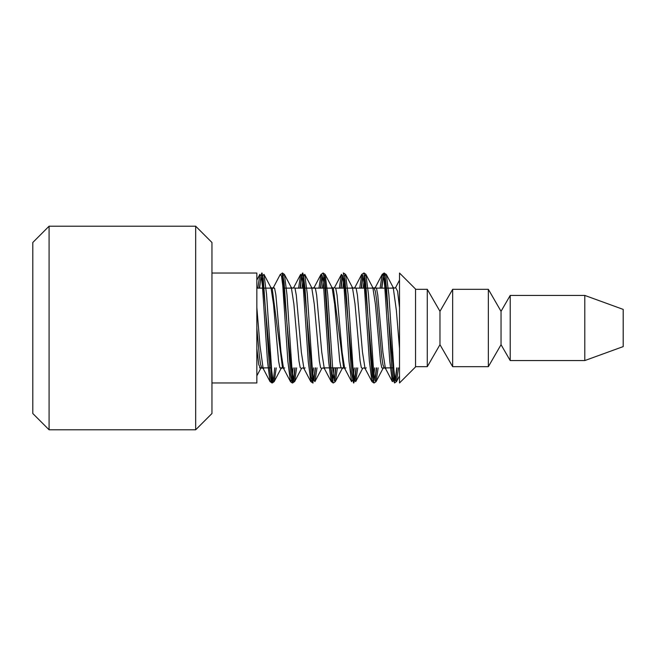 <?xml version="1.0" encoding="UTF-8"?>
<svg xmlns="http://www.w3.org/2000/svg" width="656" height="656" viewBox="0 0 656 656"><rect width="100%" height="100%" fill="white"/><g stroke="black" fill="none" stroke-linecap="round" stroke-linejoin="round"><path stroke-width="0.98" d="M211.954 382.965L256.84 382.965L256.84 273.035L211.954 273.035M399.512 273.035L399.512 382.965L415.543 366.942L415.543 289.058L399.512 273.035M195.668 226.205L195.668 429.795L211.954 413.51L211.954 242.49L195.668 226.205L49.085 226.205L49.085 429.795L195.668 429.795M49.085 226.205L32.8 242.49L32.8 413.51L49.085 429.795M415.543 289.321L427.277 289.321L427.277 366.679L415.543 366.679M427.277 289.321L439.971 311.305L439.971 344.695L427.277 366.679M452.665 289.321L452.665 366.679L488.351 366.679L488.351 289.321L452.665 289.321L439.971 311.305M488.351 289.321L501.045 311.305L501.045 344.695L488.351 366.679M510.22 295.43L510.22 360.57L584.791 360.57L584.791 295.43L510.22 295.43L501.045 311.305M584.791 295.43L623.2 309.402L623.2 346.598L584.791 360.57M394.412 374.65L393.379 380.775L392.345 381.62L389.795 361.694L384.687 285.754L383.416 276.11L382.136 274.429L384.055 273.044L385.047 275.52L386.646 289.567L391.46 363.752L393.059 379.283L394.568 382.965L384.391 273.035L383.145 276.947L381.915 288.123M382.128 274.446L380.119 288.123M374.724 367.877L373.338 379.316L371.952 381.603L373.863 382.973L372.231 376.003L370.624 357.577L365.818 284.401L364.752 276.053L363.695 273.093M371.927 381.538L369.385 361.259L364.301 285.614L363.03 276.201L361.759 274.413M363.645 273.093L361.735 274.47L359.742 288.123M354.338 367.877L352.969 379.275L351.6 381.644L349.049 361.841L343.949 285.959L342.67 276.184L341.399 274.372L339.365 288.123M333.961 367.877L332.576 379.348L331.198 381.562L328.631 361.407L323.547 285.721L322.276 276.061L321.005 274.479L322.932 273.085L324.146 276.791L330.558 366.77L332.166 380.578L333.109 382.948L331.198 381.562M320.981 274.536L318.972 288.123M313.584 367.877L312.199 379.348L310.821 381.571M300.087 288.123L301.711 274.848L302.547 273.035L303.318 274.552L304.917 287.033L309.722 360.89L311.329 377.864L312.732 382.94L310.813 381.554L308.271 361.579L303.195 285.942L301.924 276.233L300.653 274.356L298.603 288.123M293.207 367.877L291.822 379.217L290.444 381.685L287.886 361.505L282.793 285.745L281.522 276.135L280.251 274.413L282.482 273.281L284.089 282.318L290.493 374.084L292.322 383.014L290.436 381.661M272.133 374.65L271.092 380.816L270.051 381.579L271.969 382.965L271.264 381.636L269.665 369.492L263.253 278.488L261.646 273.085L259.333 288.123M270.026 381.538L267.492 361.284L262.416 285.729L261.145 276.143L259.874 274.397L257.841 288.123M272.289 382.965L273.019 380.201M292.363 383.014L293.593 378.947L294.823 367.877M313.773 380.226L315.2 367.877M320.464 288.123L322.039 275.143M334.15 380.209L335.585 367.877M340.849 288.123L342.416 275.143M343.309 272.978L344.982 280.219L346.589 298.767L351.395 371.804L353.502 382.965L354.601 379.84L355.962 367.877M361.226 288.123L362.768 275.167M374.912 380.201L376.339 367.877M381.603 288.123L383.448 274.044L384.055 273.044M395.289 380.193L396.716 367.877M397.028 367.877L395.461 380.857M376.651 367.877L375.084 380.857M373.879 382.965L364.031 272.986L365.925 274.339L364.531 276.783L363.153 288.123M362.965 275.897L361.53 288.123M356.265 367.877L355.035 379.061L353.805 382.965L343.629 273.052L345.54 274.429L344.154 276.66L342.776 288.123M342.588 275.782L341.153 288.123M335.888 367.877L334.33 380.857M333.117 382.965L330.878 366.876L325.786 289.107L324.515 277.324L322.924 273.035M322.203 275.741L320.784 288.123M315.511 367.877L313.937 380.857M313.051 383.03L302.859 273.035L301.629 276.939L300.399 288.123M295.126 367.877L293.921 379.02L292.707 382.907L294.626 381.53L296.619 367.877M292.666 382.907L282.17 273.035M274.757 367.877L273.527 379.012L272.306 382.956L274.216 381.571L272.945 379.89L271.666 370.246L266.557 294.314L264.007 274.38L262.974 275.225L261.949 281.35M272.289 382.956L262.097 273.035L260.867 276.947L259.637 288.123M398.512 367.877L396.486 381.595L395.215 379.881L393.944 370.312L388.869 294.733L386.327 274.462M384.063 273.035L386.302 274.421L385.261 275.184L384.219 281.35M378.135 367.877L376.126 381.546M374.191 382.965L376.109 381.587L374.838 379.865L373.559 370.255L368.467 294.495L365.925 274.339M357.758 367.877L355.7 381.644L354.437 379.767L353.166 370.058L348.082 294.405L345.54 274.429M337.381 367.877L335.38 381.538L342.284 368.426M333.445 382.973L335.355 381.595L334.076 379.881L332.805 370.287L327.721 294.569L325.179 274.487M323.219 273.019L325.138 274.405L323.769 276.643L322.399 288.123M316.996 367.877L314.962 381.636L313.683 379.824L312.412 370.041L307.303 294.167L304.753 274.356L303.384 276.725L302.014 288.123M294.593 381.587L293.322 379.799L292.051 370.386L286.975 294.741L284.433 274.462M282.498 273.027L284.401 274.397L283.367 275.208L282.326 281.35M276.242 367.877L274.224 381.554M399.512 348.533L396.372 310.436L393.231 287.566L386.327 274.429M393.223 287.549L392.001 288.123M383.252 367.877L383.071 368.303M376.134 381.489L383.038 368.369L381.767 367.77L380.496 361.226L375.421 304.212L372.879 287.73L371.591 288.123M355.708 381.636L362.612 368.483L361.341 367.696L360.07 360.767L354.994 303.769L352.452 287.525M345.548 274.339L352.436 287.476L351.231 288.123M342.268 368.451L340.997 367.704L339.726 361.128L334.65 304.146L332.108 287.681M325.187 274.528L332.084 287.64L330.854 288.123M314.97 381.521L321.866 368.401L320.604 367.77L319.341 360.989L314.273 304.146L311.748 287.681L310.452 288.123M294.61 381.636L301.489 368.516L300.218 367.68L298.956 360.939L293.872 303.99L291.338 287.582L290.108 288.123M274.249 381.456L281.137 368.36L279.866 367.778L278.603 361.21L273.527 304.286L270.994 287.754L269.69 288.123M261.965 367.819L260.711 368.5L258.776 364.728L256.84 348.32M399.512 307.648L397.577 291.223L395.642 287.525M386.63 367.877L385.441 368.516L382.883 352.272L377.774 295.028L376.503 288.263L375.224 287.533M366.286 367.877L365.023 368.377L362.481 352.108L357.405 295.061L356.134 288.238L354.88 287.582L353.682 288.14M345.884 367.877L344.695 368.442L342.145 352.461L337.045 295.102L335.765 288.378L334.453 287.59M325.491 367.877L324.269 368.467L321.719 351.993L316.627 294.921L315.347 288.197L314.076 287.574M305.155 367.877L303.925 368.434L301.375 352.436L296.291 295.208L295.02 288.312L293.749 287.574M292.543 288.164L293.732 287.599L293.503 288.123M284.745 367.877L283.54 368.418M290.444 381.53L283.515 368.352L280.957 351.936L275.864 294.831L274.593 288.271L273.322 287.574L273.085 288.123M264.368 367.877L263.163 368.533L261.924 367.934M263.13 368.459L259.981 345.54L256.84 307.443M384.195 367.852L382.924 364.703L381.653 356.085L376.577 299.776L375.306 291.116L374.035 288.181L372.862 287.656M352.436 287.566L353.502 288.123M343.646 367.877L333.297 288.099L332.084 287.533M282.515 367.877L272.166 288.123L270.961 287.574M261.924 367.819L260.653 364.752L259.382 356.101L256.84 327.869M393.461 288.123L373.608 288.123L393.461 288.123M373.043 288.123L335.675 288.123L373.043 288.123M332.297 288.123L312.461 288.123L332.297 288.123M311.92 288.123L294.954 288.123L311.92 288.123M292.65 288.123L283.015 288.123L292.65 288.123M274.544 288.123L256.84 288.123L274.544 288.123M393.723 367.877L385.162 367.877L393.723 367.877M343.277 367.877L324.031 367.877L343.277 367.877M282.162 367.877L279.907 367.877L282.162 367.877M271.445 367.877L259.505 367.877L271.445 367.877M439.971 344.695L452.665 366.679M501.045 344.695L510.22 360.57M394.584 382.973L396.486 381.595M372.821 287.607L365.917 274.47M311.657 287.508L304.769 274.372M291.338 287.582L284.45 274.487M270.92 287.59L264.032 274.487M260.711 368.5L256.84 375.88M399.512 375.888L396.478 381.677M394.428 288.066L393.206 287.492M384.244 367.86L383.047 368.41M363.818 367.836L362.645 368.36M343.465 367.942L342.243 368.5M323.105 367.836L321.916 368.369M312.887 288.181L311.715 287.672M302.678 367.86L301.506 368.369M292.494 288.082L291.297 287.541M282.342 367.934L281.112 368.5M283.507 368.36L282.326 367.819M273.314 287.574L272.109 288.14M394.395 288.181L395.584 287.631M384.195 367.877L385.408 368.459M374.018 288.066L375.257 287.476M363.867 367.918L365.072 368.483M343.473 367.819L344.654 368.36M333.256 288.164L334.453 287.607M323.055 367.901L324.285 368.492M312.896 288.058L314.126 287.476M302.736 367.901L303.933 368.459M392.321 381.513L385.408 368.352M382.104 274.544L375.191 287.697M371.903 381.513L364.99 368.36M361.743 274.364L354.839 287.541M351.583 381.628L344.671 368.442M341.382 274.479L334.462 287.648M331.165 381.472L324.244 368.311M320.964 274.462L314.052 287.623M310.813 381.661L303.9 368.475M300.645 274.364L293.724 287.558M280.227 274.511L273.298 287.672M270.026 381.571L263.105 368.393M259.874 274.323L256.84 280.12M399.512 280.128L395.609 287.566"/></g></svg>
